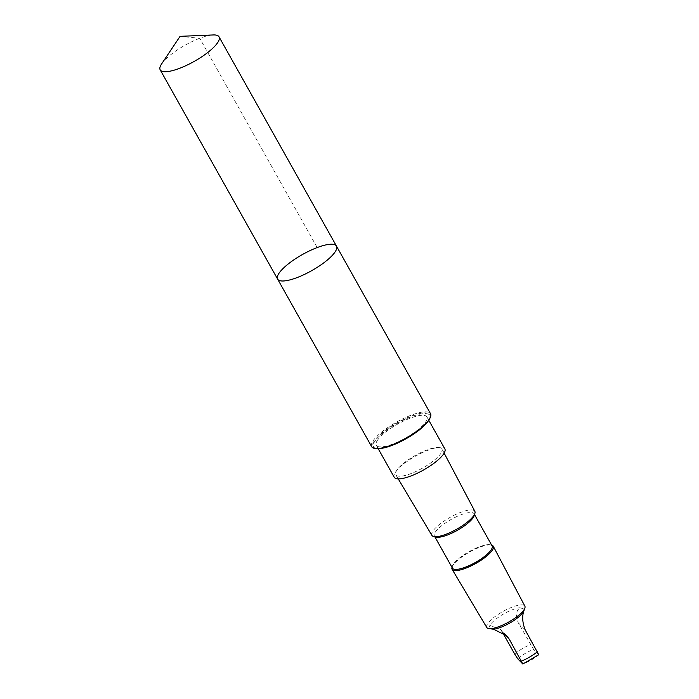 <?xml version="1.0" encoding="UTF-8"?>
<svg xmlns="http://www.w3.org/2000/svg" width="699" height="699" viewBox="0 0 699 699"><rect width="100%" height="100%" fill="white"/><g stroke="black" fill="none" stroke-linecap="round" stroke-linejoin="round"><path stroke-width="0.52" stroke-dasharray="3.5 2.62" d="M336.472 246.1A33.735 9.297 -29.3 0 0 302.501 254.497A33.735 9.297 -29.3 0 0 277.625 279.119M161.583 63.967A33.744 9.297 150.7 0 1 185.06 45.217A33.744 9.297 150.7 0 1 213.291 34.95M538.815 654.701L533.634 649.45L518.256 622.739C515.451 615.732 516.028 610.734 519.986 607.728L524.486 609.231M371.685 446.722A33.735 9.297 150.7 0 1 396.551 422.1A33.735 9.297 150.7 0 1 430.523 413.703M441.191 452.9A26.448 7.287 150.7 0 1 417.294 470.855A26.448 7.287 150.7 0 1 395.809 474.813A26.448 7.287 150.7 0 1 396.499 470.75A26.448 7.287 150.7 0 1 397.049 469.903A26.448 7.287 150.7 0 1 415.276 455.468A26.448 7.287 150.7 0 1 437.093 447.439A26.448 7.287 150.7 0 1 441.934 448.933A26.448 7.287 150.7 0 1 441.191 452.9M394.236 477.268A29.017 7.995 150.7 0 1 395.031 472.865A29.017 7.995 150.7 0 1 395.634 471.93A29.017 7.995 150.7 0 1 415.625 456.098A29.017 7.995 150.7 0 1 439.557 447.281A29.017 7.995 150.7 0 1 444.844 448.872M431.903 535.399A24.614 6.789 150.7 0 1 450.025 517.4A24.614 6.789 150.7 0 1 474.839 511.31M436.115 537.12A22.735 6.265 150.7 0 1 434.402 536.019A22.735 6.265 150.7 0 1 451.17 519.427A22.735 6.265 150.7 0 1 474.062 513.765A22.735 6.265 150.7 0 1 474.105 515.792M452.445 568.156A22.735 6.265 150.7 0 1 452.393 566.12A22.735 6.265 150.7 0 1 469.204 551.563A22.735 6.265 150.7 0 1 490.383 544.801A22.735 6.265 150.7 0 1 492.096 545.902M451.991 567.361A23.591 6.501 150.7 0 1 452.052 567.177A23.591 6.501 150.7 0 1 469.492 552.079A23.591 6.501 150.7 0 1 491.467 545.063A23.591 6.501 150.7 0 1 491.65 545.106M486.775 627.492A21.835 6.02 150.7 0 1 502.852 611.529A21.835 6.02 150.7 0 1 524.862 606.129M488.61 628.558L489.859 625.448A19.808 5.461 150.7 0 1 502.826 614.43A19.808 5.461 150.7 0 1 519.986 607.728M489.859 625.448L499.899 628.794L502.677 632.656M377.084 440.877A29.017 7.995 150.7 0 1 403.384 421.139A29.017 7.995 150.7 0 1 426.897 416.884A29.017 7.995 150.7 0 1 405.507 438.055A29.017 7.995 150.7 0 1 376.289 445.28A29.017 7.995 150.7 0 1 377.084 440.877M429.107 419.61A32.154 8.86 -29.3 0 0 429.789 417.915A32.154 8.86 -29.3 0 0 407.281 418.369A32.154 8.86 -29.3 0 0 374.437 441.934A32.154 8.86 -29.3 0 0 375.66 448.295A32.154 8.86 -29.3 0 0 377.46 448.592M317.189 247.568L199.748 38.288L180.071 36.339M538.693 654.657A15.762 4.343 150.7 0 1 522.8 664.006M514.613 653.932A19.808 5.461 150.7 0 1 530.506 644.583M517.741 658.79A15.762 4.343 150.7 0 1 533.634 649.45M375.66 448.295L378.814 448.505A32.713 9.017 150.7 0 1 395.931 423.437A32.713 9.017 150.7 0 1 429.02 419.662A32.713 9.017 150.7 0 1 428.33 420.719L429.789 417.915M502.363 632.088L503.254 633.014M518.256 622.739L525.194 629.895M397.049 469.903L395.634 471.93M437.093 447.439L439.557 447.281M444.145 453.118L441.934 448.933M398.229 478.885L395.809 474.813M474.516 514.56L474.062 513.765M434.857 536.815L434.402 536.019M452.393 566.12L452.052 567.177M490.383 544.801L491.467 545.063M376.289 445.28L378.159 448.618M426.897 416.884L428.767 420.213M499.907 628.785L506.731 635.819"/><path stroke-width="1.05" d="M336.472 246.1L430.523 413.703A33.735 9.297 150.7 0 1 429.605 418.823A33.735 9.297 150.7 0 1 428.898 419.907A33.735 9.297 150.7 0 1 405.656 438.317A33.735 9.297 150.7 0 1 377.827 448.566A33.735 9.297 150.7 0 1 371.685 446.722L277.625 279.119A33.735 9.297 -29.3 0 0 304.965 274.174A33.735 9.297 -29.3 0 0 335.546 251.221A33.735 9.297 -29.3 0 0 336.472 246.1A33.735 9.297 -29.3 0 0 302.501 254.497A33.735 9.297 -29.3 0 0 277.625 279.119A33.735 9.297 -29.3 0 0 304.965 274.174A33.735 9.297 -29.3 0 0 335.546 251.221A33.735 9.297 -29.3 0 0 336.472 246.1L219.032 36.82A33.744 9.297 150.7 0 1 218.105 41.94A33.744 9.297 150.7 0 1 187.524 64.893A33.744 9.297 150.7 0 1 160.185 69.839A33.744 9.297 150.7 0 1 161.102 64.719A33.744 9.297 150.7 0 1 161.583 63.967L180.071 36.339L213.291 34.95A33.744 9.297 150.7 0 1 219.032 36.82M524.486 609.231L523.647 611.503C522.004 616.876 522.52 623.01 525.194 629.895L538.693 654.657M523.647 611.503A19.808 5.461 150.7 0 1 523.481 611.791A19.808 5.461 150.7 0 1 510.375 622.687A19.808 5.461 150.7 0 1 493.511 629.214L488.61 628.558M502.677 632.656L514.613 653.932L517.741 658.79L522.8 664.006L509.3 639.236L506.731 635.828L493.511 629.214M522.8 664.006L538.815 654.701M377.46 448.592A32.154 8.86 -29.3 0 0 405.28 439.182A32.154 8.86 -29.3 0 0 428.758 420.239L444.844 448.872A29.017 7.995 150.7 0 1 423.454 470.043A29.017 7.995 150.7 0 1 394.236 477.268L378.159 448.618M444.145 453.118L474.839 511.31A24.614 6.789 150.7 0 1 474.866 513.468A24.614 6.789 150.7 0 1 474.149 515.006A24.614 6.789 150.7 0 1 454.988 530.148A24.614 6.789 150.7 0 1 433.738 536.552A24.614 6.789 150.7 0 1 431.903 535.399L398.229 478.885M474.866 513.468L474.105 515.792A22.735 6.265 150.7 0 1 473.441 517.216A22.735 6.265 150.7 0 1 455.748 531.205A22.735 6.265 150.7 0 1 436.115 537.12L433.738 536.552M474.516 514.56L492.096 545.902A22.735 6.265 150.7 0 1 491.476 549.353A22.735 6.265 150.7 0 1 470.873 564.827A22.735 6.265 150.7 0 1 452.445 568.156L434.857 536.815M491.65 545.106A23.591 6.501 150.7 0 1 493.267 546.242A23.591 6.501 150.7 0 1 492.603 549.781A23.591 6.501 150.7 0 1 471.292 565.797A23.591 6.501 150.7 0 1 452.122 569.336A23.591 6.501 150.7 0 1 451.991 567.361M493.267 546.242L524.862 606.129A21.835 6.02 150.7 0 1 524.879 608.043A21.835 6.02 150.7 0 1 524.241 609.406A21.835 6.02 150.7 0 1 507.247 622.835A21.835 6.02 150.7 0 1 488.4 628.515A21.835 6.02 150.7 0 1 486.775 627.492L452.122 569.336M428.758 420.239A32.154 8.86 -29.3 0 0 429.107 419.61M537.444 651.73A19.808 5.461 150.7 0 1 521.55 661.079M428.898 419.907L428.33 420.719A32.713 9.017 150.7 0 1 405.796 438.57A32.713 9.017 150.7 0 1 378.814 448.505L377.827 448.566M503.254 633.014L509.3 639.236M277.625 279.119L160.185 69.839M524.495 609.231L524.879 608.043M488.872 628.628L488.4 628.515"/></g></svg>

